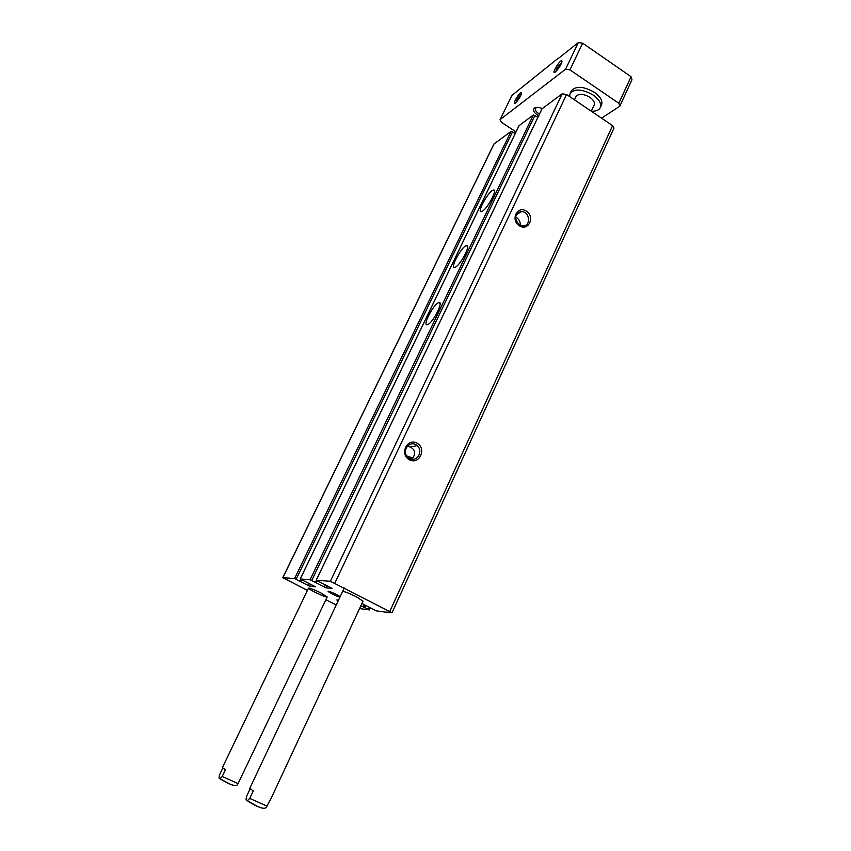 <?xml version="1.0" encoding="UTF-8"?>
<svg xmlns="http://www.w3.org/2000/svg" width="851" height="851" viewBox="0 0 851 851"><rect width="100%" height="100%" fill="white"/><g stroke="black" fill="none" stroke-linecap="round" stroke-linejoin="round"><path stroke-width="1.28" d="M407.555 445.903L410.267 447.094C415.011 449.424 415.873 453.083 412.831 458.093L410.267 458.774M409.427 458.381L407.959 457.317C400.747 451.115 410.108 439.137 417.054 445.594C423.915 450.956 416.809 462.912 409.427 458.381M336.262 604.933L325.848 599.785M542.002 108.843L562.192 93.801L566.564 94.504L612.592 125.629L613.997 128.076L392.024 612.72L386.822 612.071M307.434 590.381L282.777 577.68L294.574 578.552L309.87 586.265L315.455 586.796L300.18 578.999L310.094 579.744L325.997 587.796L332.081 588.371L316.2 580.244L330.369 581.307L392.024 612.72M409.31 459.7C399.257 454.232 407.182 437.52 417.086 443.19C427.042 448.647 419.266 465.295 409.31 459.7M519.365 225.802C510.143 220.058 517.217 205.155 526.301 211.069C535.449 216.792 528.503 231.653 519.365 225.802M386.716 612.294L376.323 610.88L370.791 607.976M361.941 603.433L370.77 608.018M360.867 605.742L362.845 606.742L363.92 604.433M359.537 608.582L369.355 609.901L362.845 606.742M338.507 600.178L336.794 599.987L338.209 600.817M282.777 577.68L493.888 144.074L511.036 131.373L515.28 133.416M300.265 581.339L301.084 579.584L300.265 581.339M519.067 125.661L533.332 114.991L537.928 117.236M427.798 324.571L427.521 324.688C421.734 327.05 433.404 304.009 438.648 302.658C444.265 300.243 433.287 322.465 427.798 324.571M455.487 267.065L454.945 267.31C449.317 269.533 461.231 246.843 466.316 245.62C471.635 243.397 461.04 264.427 455.487 267.065M482.411 211.165L481.592 211.559C476.145 213.622 488.314 191.23 493.229 190.135C498.26 188.092 488.017 208.038 482.411 211.165M316.008 582.658L316.923 580.744M340.198 596.594C335.773 593.966 331.837 592.168 328.39 591.222L328.103 591.445C330.731 593.434 334.656 595.392 339.868 597.296M320.784 592.86C313.923 589.498 309.838 587.913 308.53 588.105C307.573 589.062 327.082 598.317 327.199 596.955L320.784 592.86M344.283 587.945L249.694 788.515L253.29 790.856L249.726 798.408L247.333 800.748L257.374 806.344C261.395 808.237 264.225 808.737 265.874 807.822L271.012 798.61L363.005 601.157L356.282 596.732C348.676 593.009 344.102 591.275 342.581 591.541M519.312 224.898C513.855 218.537 514.61 214.122 521.578 211.644C530.141 211.484 531.162 226.781 522.525 225.962L519.312 224.898M515.621 217.079L516.61 217.601C519.301 219.526 520.504 222.122 520.216 225.387M308.53 588.105L222.388 767.645L225.494 769.623L222.217 776.484L220.047 778.665C218.877 778.867 218.771 777.474 219.718 774.495L222.802 768.059M220.058 778.665L229.121 783.718C233.046 785.547 235.653 786.069 236.918 785.282L238.057 783.611L222.217 776.484M327.199 596.955L238.057 783.611M247.333 800.748C245.939 800.951 245.737 799.366 246.726 796.015L250.066 788.93M555.809 71.633C556.831 67.974 558.82 64.963 561.756 62.58M515.961 102.609C516.951 99.312 518.727 96.535 521.301 94.291M555.448 71.931L555.278 72.058C550.523 75.42 559.926 59.325 561.841 60.815C561.745 63.825 559.618 67.527 555.448 71.931M515.483 103.024L515.344 103.131C511.249 106.045 519.727 91.334 521.418 92.599C521.28 95.429 519.301 98.907 515.483 103.024M558.288 58.176L511.908 95.418L500.09 119.619L565.585 69.197L578.308 42.55L558.501 58.325M565.585 69.197L569.936 69.856L618.837 103.269L631.048 76.686L582.658 43.156L578.308 42.55M569.936 69.856L582.658 43.156M618.837 103.269L619.805 106.215L631.985 79.696L631.048 76.686M619.805 106.215L601.551 118.161M516.014 131.894L501.313 122.236L500.09 119.619M570.042 93.599L571.319 90.908C575.819 85.717 583.541 86.196 594.487 92.355C600.529 96.791 602.891 100.982 601.54 104.918L600.285 107.62C601.625 103.694 599.264 99.514 593.211 95.078C582.254 88.919 574.531 88.43 570.042 93.599L569.649 96.588M542.119 108.545C538.853 107.194 536.311 107.013 534.502 108.013C532.481 110.226 533.854 112.811 538.63 115.768M536.704 107.386L535.46 108.417C534.939 110.268 536.279 112.141 539.46 114.034M574.468 99.854L576.053 96.471C578.754 93.376 583.382 93.663 589.945 97.354C593.583 100.014 595.009 102.524 594.2 104.896L591.264 111.204C595.945 111.407 598.934 110.204 600.285 107.62M412.831 458.093L406.799 455.966M330.369 581.307L562.192 93.801M334.826 583.105L566.564 94.504M389.843 611.273L612.592 125.629M363.685 607.093L364.728 604.848M363.973 607.125L364.973 604.976M364.813 607.476L365.781 605.391M368.504 609.348L369.472 607.274M519.61 212.793L520.078 211.803M282.894 577.648L494.112 143.798M294.574 578.552L511.036 131.373M296.169 579.201L512.61 131.66M299.818 581.052L300.637 579.34M300.414 581.616L301.339 579.712M308.275 585.616L309.296 583.488M309.87 586.265L310.828 584.275M300.243 578.988L519.206 125.374M310.094 579.744L533.332 114.991M311.764 580.425L534.981 115.279M315.551 582.361L316.455 580.467M315.998 582.627L316.902 580.733M316.147 582.946L317.146 580.861M324.316 587.116L325.422 584.786M325.997 587.796L327.039 585.605M316.264 580.222L542.151 108.513M233.653 785.377L228.781 783.697L220.898 779.367M266.991 806.131L249.726 798.408M262.097 808.035L256.928 806.322L248.13 801.419M417.054 445.594L410.267 447.094M369.355 609.901L370.366 607.731M519.535 212.835L520.014 211.825M300.18 578.999L519.099 125.501M316.2 580.244L542.034 108.662M521.578 211.644L516.397 214.665M493.229 190.135L494.452 190.922M518.312 212.569L519.11 213.08M466.316 245.62L467.635 246.439M438.648 302.658L440.052 303.509M536.13 107.662L534.502 108.013M521.546 93.323L521.418 92.599M561.979 61.676L561.841 60.815"/></g></svg>
